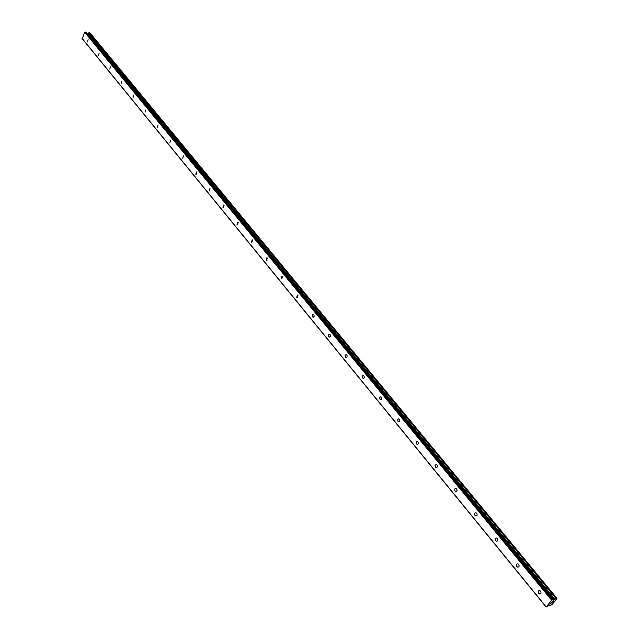 <?xml version="1.0" encoding="UTF-8"?>
<svg xmlns="http://www.w3.org/2000/svg" width="639" height="639" viewBox="0 0 639 639"><rect width="100%" height="100%" fill="white"/><g stroke="black" fill="none" stroke-linecap="round" stroke-linejoin="round"><path stroke-width="0.96" d="M538.677 593.288C537.822 591.61 538.118 590.676 539.556 590.484L540.522 591.107C541.377 592.784 541.081 593.719 539.643 593.911L538.677 593.288M516.839 566.601C516.008 564.94 516.304 564.013 517.726 563.83L518.628 564.413C519.467 566.074 519.172 567.001 517.75 567.192L516.839 566.601M495.624 540.666C494.818 539.028 495.105 538.118 496.503 537.926L497.358 538.485C498.172 540.123 497.885 541.041 496.487 541.233L495.624 540.666M475.001 515.465C474.21 513.844 474.505 512.941 475.879 512.75L476.686 513.285C477.485 514.906 477.189 515.809 475.815 516L475.001 515.465M454.952 490.96L454.577 489.067L455.823 488.268L456.885 489.266L456.973 490.664L456.166 491.471L454.952 490.96M435.447 467.125L435.079 465.248L436.317 464.457L437.324 465.416L437.403 466.805L436.613 467.612L435.447 467.125M416.468 443.921L416.109 442.076L417.331 441.277L418.297 442.212L418.369 443.594L417.586 444.393L416.468 443.921M397.993 421.341L397.65 419.511L398.848 418.721L399.766 419.623L399.838 420.989L399.063 421.788L397.993 421.341M379.997 399.351L379.662 397.538L380.844 396.755L381.731 397.634L381.787 398.984L381.028 399.774L379.997 399.351M362.465 377.929L362.145 376.131L363.311 375.357L364.15 376.203L364.214 377.545L363.455 378.336L362.465 377.929M345.387 357.049L345.076 355.276L346.218 354.501L347.025 355.324L347.081 356.658L346.338 357.441L345.387 357.049M328.734 336.705L328.438 334.94L329.556 334.173L330.339 334.972L330.387 336.29L329.652 337.072L328.734 336.705M312.495 316.856L312.207 315.115L313.31 314.348L314.061 315.123L314.1 316.433L313.382 317.216L312.495 316.856M296.664 297.502L297.462 295.01L297.942 295.346L297.135 297.838L296.664 297.502M281.208 278.612L281.999 276.144L282.454 276.463L281.663 278.931L281.208 278.612M266.128 260.185L266.91 257.733L267.342 258.036L266.559 260.488L266.128 260.185M251.399 242.181L252.173 239.753L252.589 240.048L251.814 242.477L251.399 242.181M237.021 224.608L237.78 222.196L238.179 222.476L237.412 224.888L237.021 224.608M222.971 207.443L223.722 205.047L224.097 205.319L223.346 207.707L222.971 207.443M209.249 190.662L209.991 188.289L209.608 190.925L209.249 190.662M195.83 174.271L196.564 171.915L196.173 174.519L195.83 174.271M182.714 158.24L183.433 155.9L182.714 158.24M169.886 142.569L170.597 140.245L169.886 142.569M157.346 127.233L158.049 124.924L157.346 127.233M145.069 112.232L145.764 109.948L145.069 112.232M133.064 97.559L133.743 95.283L133.064 97.559M121.306 83.19L121.977 80.929L121.306 83.19M109.796 69.124L110.459 66.879L109.796 69.124M98.526 55.353L99.181 53.125L98.526 55.353M87.487 41.862L88.126 39.65L87.487 41.862M546.129 607.05L82.279 38.731L84.691 32.246L86.049 32.062L553.358 599.478L553.422 600.221L556.865 598.208L556.912 598.863L552.423 604.095L550.586 605.445L549.971 604.813L546.129 607.05L551.705 600.277L553.222 599.486M553.334 599.47L86.049 32.062M87.279 33.436L88.102 33.172L554.868 599.494M556.857 598.2L89.74 32.581L88.102 33.172M553.007 601.491L552.455 602.13M552.527 602.106L553.142 601.387L552.527 602.106M551.401 602.505L553.15 601.379M550.642 603.384L551.824 602.753M550.171 605.564L549.66 604.933L550.171 605.564M85.171 31.95L552.344 599.797M84.691 32.246L551.705 600.277M88.246 33.108L555.043 599.374M82.088 38.348L546.105 606.81M87.471 33.46L554.069 600.037M87.751 33.388L554.396 599.853M88.997 32.637L556.058 598.615M89.085 32.557L556.186 598.503M89.156 32.509L556.289 598.431M89.3 32.477L556.449 598.336M89.644 32.517L556.801 598.208M456.573 491.271L455.719 491.471M549.684 604.925L550.171 605.516M549.756 604.893L550.203 605.437M266.559 260.488L266.982 260.472M281.663 278.931L282.111 278.916M297.135 297.838L297.622 297.806M312.998 317.208L313.509 317.168M329.261 337.065L329.812 337.017M345.939 357.433L346.53 357.369M363.048 378.328L363.679 378.248M380.612 399.766L381.283 399.671M398.64 421.78L399.351 421.668M417.155 444.385L417.914 444.249M436.173 467.604L436.98 467.436M475.815 516L476.726 515.769M496.487 541.233L497.454 540.953M517.75 567.192L518.772 566.873M539.643 593.911L540.706 593.551M86.217 32.15L553.358 599.478M89.724 32.565L556.865 598.208"/></g></svg>
